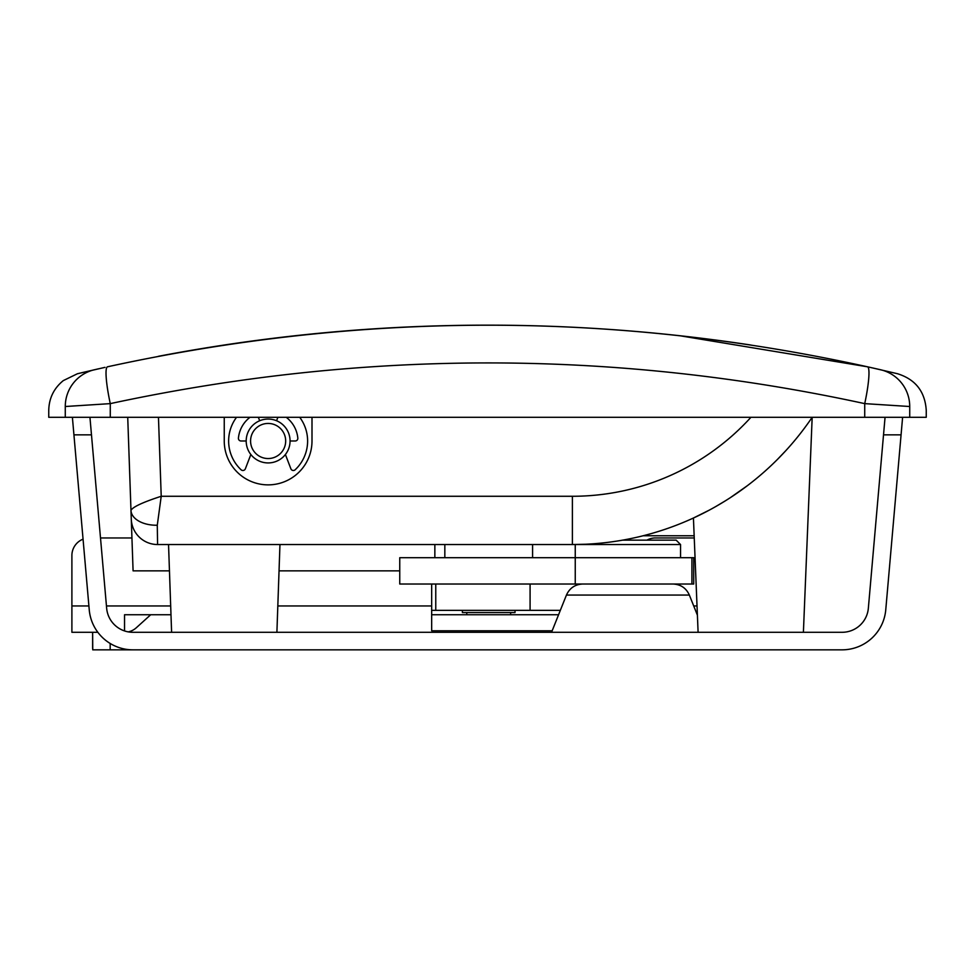 <?xml version="1.0" encoding="UTF-8"?>
<svg xmlns="http://www.w3.org/2000/svg" width="975" height="975" viewBox="0 0 975 975"><rect width="100%" height="100%" fill="white"/><g stroke="black" fill="none" stroke-linecap="round" stroke-linejoin="round"><path stroke-width="1.46" d="M276.9 632.287L279.959 544.538M171.6 632.287L168.541 544.538M803.4 632.287L812.175 417.3A289.575 289.575 0 0 1 572.386 544.538L585.89 544.221M698.1 632.287L693.432 518.018L709.13 510.217M715.516 506.695L725.753 500.589M730.336 497.664L747.325 485.721M777.55 459.31L786.082 450.377M312 417.3L312 440.992A43.875 43.875 0 0 1 268.125 484.867A43.875 43.875 0 0 1 224.25 440.992L224.25 417.3M98.585 368.794L77.403 373.754L63.302 380.603C53.869 388.306 49.018 398.227 48.75 410.378L48.75 417.3L926.25 417.3L926.25 410.378C925.056 391.584 915.476 379.36 897.512 373.73L872.771 367.977M904.581 406.173L909.724 406.514C931.759 411.645 931.759 411.645 909.724 406.514L864.727 403.626C614.567 349.355 363.09 349.355 110.273 403.626L65.276 406.514C43.241 411.645 43.241 411.645 65.276 406.514L68.64 406.295M70.419 406.173L78.256 405.673M158.462 356.289A1755 1755 0 0 1 750.933 345.04M867.592 366.819L679.733 335.717M81.51 372.767L105.007 367.356M109.468 399.75A37.733 5.277 77.5 0 1 107.518 366.795C362.188 311.33 615.505 311.33 867.482 366.795L880.523 369.732A37.733 37.659 102.9 0 1 909.724 406.514L909.724 417.3M812.175 417.3A289.575 289.575 0 0 1 572.386 544.538L157.584 544.538L157.28 525.232A26.325 15.783 178 0 1 130.979 510.352L127.725 417.3M131.284 519.127A26.325 26.325 0 0 0 157.584 544.538A26.325 26.325 0 0 1 131.284 519.127L130.979 510.352C132.819 506.927 142.898 502.235 161.216 496.275L157.28 525.232M434.85 557.7L434.85 544.538M131.284 519.285L133.088 570.862L169.455 570.862M279.045 570.862L399.75 570.862M694.163 535.763L643.134 535.763M107.518 366.795A37.733 5.277 77.5 0 0 110.273 403.626L110.273 417.3M865.532 399.75A37.733 5.277 102.5 0 0 867.482 366.795A37.733 5.277 102.5 0 1 864.727 403.626L864.727 417.3M268.125 458.543A17.55 17.55 0 0 1 250.575 440.992A17.55 17.55 0 0 1 268.125 423.442A17.55 17.55 0 0 1 285.675 440.992A17.55 17.55 0 0 1 268.125 458.543M268.125 462.93A21.938 21.938 0 0 1 246.188 440.992A21.938 21.938 0 0 1 268.125 419.055A21.938 21.938 0 0 1 290.062 440.992A21.938 21.938 0 0 1 268.125 462.93M97.841 632.287L71.894 632.287L71.894 555.506A17.55 17.55 0 0 1 83.058 539.163L72.394 417.3M431.669 584.025L431.669 630.776L552.155 630.776M100.51 537.956L131.942 537.956L100.51 537.956M655.432 537.956L694.249 537.956L655.432 537.956A17.55 17.55 0 0 0 646.937 540.15M88.908 605.962L71.894 605.962L71.894 555.506M431.669 614.737L558.577 614.737M170.991 614.737L124.544 614.737L124.544 630.935M89.944 417.3L106.653 608.254A26.325 26.325 0 0 0 132.88 632.287A26.325 26.325 0 0 1 128.286 631.885A17.55 17.55 0 0 0 136.317 627.754L150.711 614.737M132.88 632.287L842.12 632.287A26.325 26.325 0 0 0 868.347 608.254L885.056 417.3M838.5 649.838L842.059 649.838A43.875 43.875 0 0 0 885.763 609.789L901.071 434.85L883.521 434.85M91.479 434.85L73.929 434.85L89.237 609.789A43.875 43.875 0 0 0 132.941 649.838L842.059 649.838M92.625 648.485L92.625 632.287L92.747 649.838L175.988 649.838M868.347 608.254A26.325 26.325 0 0 1 842.12 632.287M902.606 417.3L901.071 434.85M399.75 557.7L693.713 557.7L693.713 584.025L399.75 584.025L399.75 557.7M560.332 610.35L431.669 610.35M575.25 584.025L575.25 544.538L680.55 544.538L676.162 540.15L622.598 540.15M462.382 610.35L462.382 612.544L515.032 612.544L515.032 610.35M285.407 454.508L290.891 468.804A2.633 2.633 0 0 0 295.157 469.779A39.487 39.487 0 0 0 299.715 417.3M236.535 417.3A39.487 39.487 0 0 0 241.093 469.779A2.633 2.633 0 0 0 245.359 468.804L250.843 454.508M246.188 440.992L241.044 440.992A2.633 2.633 0 0 1 238.424 438.104A29.835 29.835 0 0 1 249.99 417.3M258.314 417.3L259.728 420.725M276.522 420.725L277.936 417.3M286.26 417.3A29.835 29.835 0 0 1 297.826 438.104A2.633 2.633 0 0 1 295.206 440.992L290.062 440.992M94.477 369.732A37.733 37.659 -102.9 0 0 65.276 406.514L65.276 417.3M158.462 417.3L161.216 496.275L572.386 496.275A241.312 241.312 0 0 0 750.933 417.3M572.386 544.538L572.386 496.275M106.458 605.962L170.686 605.962M277.814 605.962L431.669 605.962M693.713 605.962L697.027 605.962M551.558 632.287L566.451 595.055L689.349 595.055C686.168 588.059 680.733 584.391 673.055 584.025M110.175 643.463L110.175 649.838M691.921 557.7L691.921 584.025M530.083 610.35L530.083 584.025M689.349 595.055L697.405 615.188M566.451 595.055C569.632 588.059 575.067 584.391 582.745 584.025M435.764 610.35L435.764 584.025M680.55 557.7L680.55 544.538M466.769 614.737L466.769 612.544M444.832 557.7L444.832 544.538M532.582 557.7L532.582 544.538M510.644 614.737L510.644 612.544"/></g></svg>
